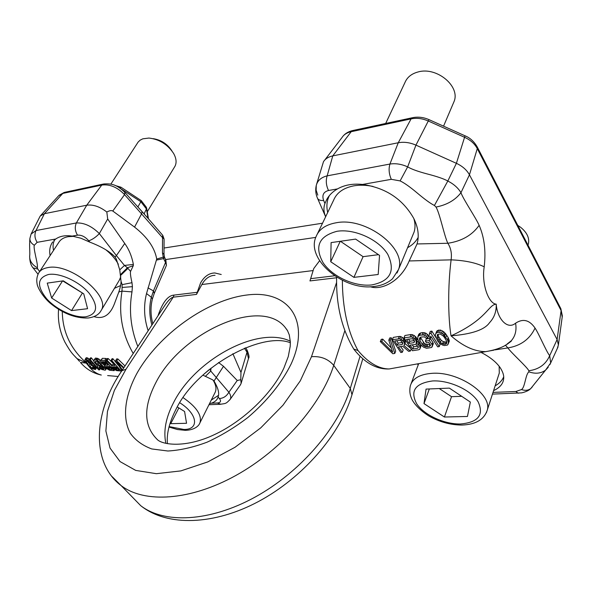 <?xml version="1.0" encoding="UTF-8"?>
<svg xmlns="http://www.w3.org/2000/svg" width="592" height="592" viewBox="0 0 592 592"><rect width="100%" height="100%" fill="white"/><g stroke="black" fill="none" stroke-linecap="round" stroke-linejoin="round"><path stroke-width="0.89" d="M62.271 311.503C62.611 331.505 70.3 348.318 85.337 361.956M58.749 309.468L58.497 310.245C57.764 321.271 59.888 331.875 64.876 342.065C71.454 353.764 73.238 354.467 77.004 358.567L75.295 356.858M85.862 362.8L77.004 358.567L79.565 361.416M86.084 363.103L80.416 362.437C86.18 369.119 93.136 373.323 101.299 375.047L101.299 375.047C96.333 373.73 92.041 370.651 88.423 365.804M107.64 375.587L118.252 376.497M115.203 366.818L117.157 367.965M108.329 366.492L109.994 367.425M103.911 361.705L106.382 363.34M87.601 361.061L89.91 363.843L93.166 366.33M133.215 353.491C122.07 334.14 118.341 313.346 122.019 291.116L122.137 284.648L121.034 281.252C121.145 283.553 120.405 287.127 118.829 291.967L122.019 291.116L131.986 291.9L132.408 286.661L131.986 282.695C130.588 276.471 130.122 272.697 130.573 271.388L133.304 265.682L133.363 264.439C131.868 256.395 128.989 249.41 124.742 243.482L107.685 218.981L106.819 212.017C109.55 210.574 111.54 210.249 112.791 211.041L134.554 227.091C147.327 237.103 154.712 247.752 156.717 259.037L146.52 293.565C143.479 305.827 144.026 318.222 148.155 330.758M118.829 291.967L115.137 301.853C110.726 314.737 103.674 319.665 93.98 316.616M123.898 367.662L116.809 360.839L115.581 360.787L116.654 358.907L117.882 358.959L125.016 365.96M123.491 368.283L122.944 367.595M118.141 365.212L112.976 358.759L112.058 358.722L110.985 360.587L111.903 360.624L121.116 371.021L116.498 370.599L113.99 369.156L111.969 367.077L111.844 365.826L106.123 360.38L107.182 360.432L112.362 365.427L114.952 365.545L110.985 360.587M113.301 363.577L108.262 358.567L107.204 358.523L106.123 360.38M100.744 360.395L101.41 362.733L104.814 365.708L105.502 367.373L107.071 368.816L109.564 370.244L114.13 370.659L104.917 360.336L100.744 360.395L102.386 358.323L105.99 358.471L106.678 359.433M97.68 360.735L95.793 359.943L93.899 360.106L93.832 361.497L94.431 362.422L97.332 365.775L99.545 365.878L98.376 364.568L99.36 362.866L104.185 368.483L103.763 369.023L102.423 368.957L99.13 367.654L101.713 369.475L105.006 370.192L105.716 369.682L104.969 368.135L97.68 360.735L98.746 358.907L100.729 360.55M100.018 367.699L101.04 365.93L100.159 365.886L99.13 367.654M101.04 365.93L103.237 367.099M96.933 361.409L98.057 362.755L99.293 362.815M100.092 363.606L100.499 364.058M93.899 360.106L95.541 358.042L98.746 358.907M89.451 359.677L98.664 369.867L99.545 369.911L98.975 368.601L97.347 366.981L97.887 368.357L90.332 359.714L89.451 359.677L90.539 357.834L91.412 357.871L93.743 360.987M98.997 365.849L99.759 366.574M86.743 357.679L86.047 357.901L84.967 359.721L85.655 359.514L86.743 357.679L89.703 359.248M116.809 360.839L117.882 358.959M121.952 370.599L115.581 360.787M123.58 368.143L117.305 362.282L122.366 369.993M116.136 366.862L119.162 369.985L116.276 369.845L114.138 368.587L112.983 366.922L116.136 366.862M109.128 369.297L107.004 368.039L106.049 366.596L109.157 366.537L111.984 369.438L109.128 369.297L110.119 367.565M102.497 363.007L102.268 361.631L105.117 361.756L107.981 365.22L105.124 365.086L103.792 364.383L102.497 363.007L103.267 361.675M98.376 364.568L97.044 364.502L95.157 361.549L96.896 361.401L99.36 362.866M84.967 359.721L85.366 362.023L88.371 365.752L92.426 368.823L95.527 369.526L94.927 367.639L90.746 362.926L87.993 360.55L85.655 359.514M85.966 361.379L87.527 364.065L90.243 366.833L92.885 368.483L94.343 368.557L93.736 367.003L90.014 362.889L87.483 360.987L86.573 360.72L85.966 361.379L86.291 360.824M112.362 365.427L113.368 363.666M107.182 360.432L108.262 358.567M121.116 371.021L121.604 370.155M111.903 360.624L112.976 358.759M116.276 369.845L117.275 368.083M115.61 369.623L116.646 367.802M114.9 369.201L115.928 367.395M114.138 368.587L115.144 366.818M113.531 367.958L114.204 366.774M113.079 367.336L113.42 366.737M114.13 370.659L114.722 369.63M104.917 360.336L105.99 358.471M101.306 360.18L102.386 358.323M96.718 360.225L97.791 358.382M95.793 359.943L96.873 358.101M94.461 359.892L95.541 358.042M99.545 365.878L100.559 364.132M97.044 364.502L98.057 362.755M95.504 362.696L96.281 361.372M95.09 362.001L95.438 361.409M103.763 369.023L104.133 368.379M102.423 368.957L103.393 367.284M101.624 368.735L102.668 366.936M100.773 368.313L101.809 366.529M105.539 370.037L106.501 368.357M105.716 369.682L106.486 368.342M105.487 368.927L106.057 367.943M104.969 368.135L105.45 367.299M104.111 367.107L104.747 366.004M101.165 363.828L101.639 363.014M100.063 362.674L100.795 361.416M99.019 361.719L100.063 359.921M90.332 359.714L91.412 357.871M99.545 369.911L100.277 368.646M98.975 368.601L99.389 367.884M97.347 366.981L98.028 365.804M108.477 369.075L109.505 367.269M107.766 368.653L108.795 366.862M107.004 368.039L107.899 366.478M106.604 367.625L107.278 366.448M106.146 367.003L106.493 366.411M103.067 363.695L104.088 361.927M102.076 362.311L102.468 361.638M105.124 365.086L106.138 363.325M104.481 364.85L105.494 363.088M103.792 364.383L104.814 362.622M91.849 364.058L92.308 363.273M93.61 366.004L94.047 365.257M90.746 362.926L91.272 362.023M90.028 362.23L90.628 361.209M88.985 361.283L89.718 360.032M87.993 360.55L89.059 358.745M86.713 359.795L87.794 357.968M95.527 369.526L96.511 367.832M95.63 368.986L96.378 367.699M95.453 368.424L96.059 367.38M94.927 367.639L95.445 366.751M94.468 367.04L94.942 366.226M93.825 368.712L94.254 367.972M92.885 368.483L93.743 367.018M92.041 368.069L93.077 366.293M90.243 366.833L91.264 365.086M88.896 365.575L89.91 363.843M87.527 364.065L88.548 362.334M86.521 362.733L87.527 361.016M114.456 288.319L120.576 285.566M53.798 240.663L55.737 239.02C59.918 236.075 65.401 235.098 72.18 236.097L80.838 238.199L89.806 242.128C101.617 246.694 110.038 251.652 115.07 256.987L116.35 259.141L119.754 269.863L121.034 281.252M52.688 241.95C49.98 245.798 49.121 250.357 50.098 255.626M55.737 239.02L37.155 242.328L34.343 245.243C31.287 243.497 29.807 241.225 29.896 238.435L29.911 238.273M89.806 242.128L88.785 240.826C85.211 236.726 81.452 234.839 77.515 235.15C75.014 231.065 74.622 227.002 76.353 222.962L86.743 205.209C93.099 204.336 99.796 206.608 106.819 212.017M34.343 245.243C32.93 248.152 38.413 264.698 37.281 267.717L37.755 269.02L33.085 267.88M211.277 400.088L218.307 395.471M202.864 375.143L212.683 379.842L214.015 381.041C218.256 388.226 219.595 393.554 218.048 397.032L219.388 398.534C221.401 401.161 220.698 402.641 217.286 402.989L220.897 404.269M217.286 402.989L211.255 403.219C214.911 401.998 217.153 400.029 217.974 397.299L218.048 397.032M211.255 403.219L209.487 403.685M219.388 398.534C223.406 398.29 226.573 396.196 228.882 392.252C230.791 395.086 231.25 397.424 230.258 399.26L229.829 399.874M205.557 376.194L210.774 371.08L228.882 392.252L237.237 380.486L223.495 366.3L218.544 362.511M240.211 385.17L241.122 383.379L240.796 379.724L237.237 380.486M137.832 346.461C130.728 328.619 128.782 310.43 131.986 291.9M232.871 353.69L240.966 372.435L240.796 379.724M156.673 260.051L163.54 258.6L165.531 262.441L153.446 290.909L151.345 297.236L146.52 293.565M153.446 290.909L147.978 287.882M40.678 215.51L58.601 195.789L62.782 193.429L44.4 213.697L86.743 205.209L101.757 185.081C109.764 183.994 117.364 187.176 124.549 194.627L162.534 237.644L162.482 252.91L163.54 258.6L164.65 257.55L164.413 256.81M88.785 240.826C92.463 239.516 95.985 237.103 99.345 233.581C91.738 226.144 84.071 222.599 76.353 222.962L36.031 230.54L31.095 234.047L29.896 238.435C29.171 246.834 30.192 253.087 29.659 255.936L29.689 255.64M130.573 271.388L127.421 267.762L124.461 265.438L116.402 255.589L124.742 243.482M119.754 269.863L124.461 265.438L133.363 264.439M120.546 274.577L127.421 267.762L133.304 265.682M120.664 275.413L127.976 268.317M131.986 282.695L122.137 284.648M122.374 287.423L132.408 286.661M209.864 369.068L210.774 371.08L210.937 368.209M204.336 373.796L208.872 369.882M53.539 250.394C52.629 246.287 53.043 242.742 54.76 239.767M37.155 242.328C34.662 238.384 34.284 234.462 36.031 230.54L44.4 213.697L40.212 216.028L31.243 233.744M147.364 217.604L124.927 192.474M153.476 290.931L154.216 293.521M165.664 259.555L165.531 262.441L166.47 265.26L154.297 293.329L153.513 290.85M164.665 257.594L165.508 259.34L165.375 262.241M162.482 252.91L163.999 254.205L164.406 256.802L156.717 259.037M146.268 216.287L162.63 235.187L162.534 237.636L164.08 239.013L162.77 235.35M144.115 213.882L146.431 208.946L148.03 218.285M137.884 206.904L140.866 201.717L146.431 208.946L146.365 207.304L141.229 200.621M120.058 188.204L140.866 201.717L141.192 200.577L120.997 187.227L120.169 188.034L119.369 187.745M248.47 358.656L247.012 352.218L244.429 348.207M165.679 259.57L315.773 237.392M164.051 248.026L322.529 223.206M436.008 207.059C439.878 213.527 444.17 235.631 447.833 243.268L417.049 243.948L417.715 241.188C419.025 233.973 417.693 226.366 413.727 218.359C402.767 199.067 385.688 187.768 362.496 184.452L391.312 179.324L400.111 180.915C404.203 182.824 409.849 186.806 417.034 192.844C424.775 199.378 430.569 203.589 434.432 205.468L436.008 207.059C446.953 204.891 455.27 200.103 460.961 192.696L469.449 174.803L557.109 339.549L558.404 344.914L557.287 348.525M400.111 180.915L407.651 166.87C411.544 169.179 418.085 171.539 427.276 173.959C437.214 176.534 444.059 178.895 447.818 181.026C453.79 184.075 458.171 187.967 460.961 192.696C463.573 199.904 475.724 217.53 479.135 225.33C484.345 237.244 486.032 251.067 484.204 266.814C481.348 284.634 488.918 303.918 496.229 304.14C496.488 311.503 494.268 317.667 489.562 322.64C484.744 329.744 471.898 334.147 451.037 335.842C487.253 319.325 488.208 304.747 496.229 304.14C497.102 318.407 507.344 330.292 515.595 323.188C523.01 318.318 529.492 319.954 535.05 328.086C538.735 333.466 546.682 352.314 549.687 355.659L557.109 339.549L561.098 310.571L562.193 317.127M493.824 350.168L485.699 351.633C474.651 351.626 463.099 346.357 451.037 335.842C448.07 317.904 447.752 286.395 451.104 259.851C464.927 260.428 475.961 262.744 484.204 266.814M507.078 344.048L511.303 340.718C515.336 336.086 516.764 330.247 515.595 323.188M396.655 340.607L398.179 343.123L402.516 342.435M409.005 343.427L406.571 339.349L412.387 338.75L414.015 340.111L414.629 341.606L413.867 342.664L409.005 343.427L409.842 341.273L408.502 339.038M409.842 341.273L414.282 340.57M417.871 346.142L413.675 346.801L412.165 344.759M445.169 344.307L442.513 343.863L440.374 342.45L437.044 337.107L437.54 334.391L440.196 333.969L443.401 336.101L444.696 337.81L446.716 341.466L446.738 343.212L445.169 344.307L445.998 342.05L443.334 341.628L441.188 340.252L438.628 336.707L437.88 334.243M445.998 342.05L446.723 341.762M479.135 225.33C472.246 235.157 461.812 241.136 447.833 243.268C450.897 247.996 451.985 253.524 451.104 259.851L409.19 260.954C400.362 282.073 380.915 290.539 370.296 286.728M353.75 349.051L357.997 350.531C347.711 331.594 342.502 308.173 342.354 280.268M357.997 350.531C368.283 362.748 378.68 368.89 389.188 368.964L397.328 367.499M380.308 341.591L392.799 353.735L394.797 353.424L390.32 339.978L388.811 340.215L392.659 352.122L381.803 341.347L380.308 341.591L381.218 339.357L382.713 339.112L391.083 347.815M394.797 353.424L395.678 351.189L391.223 337.729L389.714 337.973L388.811 340.215M399.304 336.411L393.236 337.403L392.333 339.653L399.852 338.772L400.74 336.522L399.304 336.411L398.409 338.668M400.74 336.522L403.692 338.402L405.15 340.444L405.357 342.598L403.862 345.454L410.389 351.034L408.613 351.308L402.701 346.239L398.409 346.912L402.308 352.277L400.799 352.506L392.333 339.653M410.567 348.259L404.98 343.567M402.308 352.277L403.182 350.027L400.518 346.579M419.913 343.256L416.953 341.155M420.742 344.514L420.949 346.209L420.098 348.444L419.832 346.512L420.646 344.374M416.28 342.901L416.346 341.651L415.392 339.571L411.625 336.878L404.018 337.766L404.906 335.501L411.055 334.502L414.03 335.39L416.235 337.381L417.182 339.482L415.947 343.256L418.122 344.433L419.832 346.512M427.772 337.928L426.654 336.471L423.561 334.954L419.743 335.227L417.908 336.537L418.773 334.28L420.623 332.941L422.962 332.563L425.803 333.141L428.601 335.731L427.772 337.928L426.203 338.18L424.309 336.841L420.749 337.085L419.447 338.276L419.876 340.459L422.533 344.633L424.582 346.35L426.95 346.831L429.281 346.475L430.081 344.344M430.021 344.255L426.566 344.522L424.353 343.464L420.357 337.292M432.175 346.868L432.478 345.698L432.005 344.625L429.326 340.541L425.419 341.155L426.24 338.987L430.147 338.365L432.833 342.42L433.307 343.471L433.018 344.611L431.509 347.519L426.58 348.281L423.406 347.097L420.986 344.877L417.715 339.201L417.908 336.537M429.422 333.666L430.288 331.365L431.864 331.113L440.1 344.307L439.257 346.609L430.998 333.414L429.422 333.666L429.015 336.093L430.377 338.483L430.761 336.145L437.688 346.845L439.257 346.609M436.467 331.764L437.303 330.58L440.485 330.062L443.586 331.646L445.547 333.681L448.225 337.669L449.328 340.977L447.493 345.069L444.326 345.558L442.453 345.01L439.863 343.412L437.902 341.347L435.475 336.382L435.327 335.079L436.467 331.764M399.852 338.772L403.603 341.451L404.573 343.508L404.521 344.744M402.131 344.507L397.328 345.262L394.701 340.925L400.451 340.333L402.597 342.561L402.871 343.464L402.131 344.507L402.73 342.997M404.018 337.766L412.417 350.723L418.544 349.783L419.632 349.347L420.098 348.444M417.678 348.266L412.816 349.014L410.071 345.084L415.887 344.477L418.107 346.49L418.403 347.304L417.678 348.266L418.226 346.823M425.419 341.155L426.484 342.827L428.823 342.457L430.547 345.425L429.281 346.475M435.623 334.029L436.445 332.874L437.873 332.304L439.627 332.364L442.757 333.895L447.426 339.86L448.314 342.102L448.262 344.115M381.803 341.347L382.713 339.112M390.32 339.978L391.223 337.729M410.389 351.034L411.151 349.058M404.573 343.508L405.416 341.355M404.299 342.613L405.15 340.444M403.603 341.451L404.454 339.268M402.826 340.6L403.692 338.402M401.376 339.527L402.257 337.299M397.328 345.262L398.179 343.123M416.346 341.651L417.182 339.482M416.08 340.748L416.923 338.572M415.392 339.571L416.235 337.381M414.615 338.72L415.473 336.508M413.164 337.632L414.03 335.39M411.625 336.878L412.506 334.613M410.175 336.774L411.055 334.502M420.128 347.319L420.971 345.114M418.921 345.195L419.75 343.027M418.122 344.433L418.951 342.265M416.635 343.456L417.464 341.295M432.478 345.698L433.307 343.471M432.005 344.625L432.833 342.42M429.326 340.541L430.147 338.365M430.132 346.061L430.465 345.188M426.95 346.831L427.787 344.603M425.729 346.742L426.566 344.522M424.582 346.35L425.419 344.144M423.517 345.654L424.353 343.464M422.533 344.633L423.361 342.457M419.876 340.459L420.705 338.284M419.439 339.253L420.15 337.41M426.654 336.471L427.505 334.236M424.938 335.405L425.803 333.141M423.561 334.954L424.427 332.674M422.089 334.85L422.962 332.563M419.743 335.227L420.623 332.941M418.611 335.753L419.484 333.474M430.998 333.414L431.864 331.113M430.377 338.483L431.057 336.678M413.867 342.664L414.474 341.088M412.816 349.014L413.675 346.801M448.507 343.227L449.328 340.977M448.314 342.102L449.128 339.882M448.048 341.258L448.847 339.053M447.426 339.86L448.225 337.669M445.857 337.314L446.657 335.116M444.733 335.886L445.547 333.681M443.956 335.028L444.777 332.808M442.757 333.895L443.586 331.646M441.454 333.096L442.298 330.817M439.627 332.364L440.485 330.062M437.873 332.304L438.731 329.996M436.445 332.874L437.303 330.58M437.044 337.107L437.865 334.902M437.814 338.89L438.628 336.707M446.309 343.848L446.731 342.694M443.667 344.255L444.496 342.006M442.513 343.863L443.334 341.628M440.374 342.45L441.188 340.252M439.042 340.866L439.849 338.683M493.58 390.661C499.855 387.686 503.215 383.72 503.659 378.747C504.088 375.52 502.874 371.754 500.025 367.44C496.022 361.838 489.717 356.843 481.118 352.462M418.3 364.672L417.464 364.139M493.018 392.385L515.869 391.504L521.463 389.558C525.045 390.809 528.138 390.483 530.735 388.589L532.245 386.968M521.463 389.558C525.037 387.634 525.437 374.403 528.878 371.843L528.856 370.74C526.806 366.707 511.614 353.224 507.855 347.933L494.794 349.894M535.05 328.086C529.766 339.209 520.701 345.824 507.855 347.933L505.405 345.143M528.856 370.74C538.89 369.43 545.831 364.406 549.687 355.659L550.671 362.97L558.027 346.912M549.924 364.576L550.671 362.97L545.572 370.126L548.214 367.277M329.418 195.552C326.806 200.688 326.229 206.334 327.702 212.491M418.167 237.377C415.88 241.684 412.358 245.118 407.592 247.685M325.667 216.709C323.646 212.062 323.41 207.644 324.941 203.463L323.646 200.488C321.811 195.212 323.432 191.882 328.516 190.498C326.125 185.474 325.674 180.59 327.161 175.846L389.913 164.058C395.619 163.17 401.531 164.102 407.651 166.87L415.947 145.129C409.871 142.487 403.973 141.695 398.261 142.753L332.771 155.888C328.479 156.799 325.378 158.745 323.476 161.72L316.594 184.282M328.516 190.498L337.507 188.9C332.674 191.653 329.063 195.212 326.666 199.6L324.941 203.463M337.507 188.9C344.529 184.933 352.854 183.453 362.496 184.452M391.312 179.324C388.988 174.063 388.515 168.972 389.913 164.058L398.261 142.753L411.085 118.888L351.189 131.705C347.001 132.586 343.945 134.525 342.006 137.522L324.727 160.084M317.778 195.131L316.135 190.18L316.269 185.429C317.534 180.553 321.167 177.356 327.161 175.846L332.771 155.888L351.189 131.705L353.039 130.462L412.313 117.749M323.646 200.488C320.479 200.681 318.452 199.985 317.571 198.401L317.46 198.157M417.049 243.948L409.19 260.954M503.688 376.882C502.127 380.567 499.278 383.549 495.149 385.821M515.869 391.504L518.089 393.155L518.881 393.118M428.423 121.071C422.518 118.452 416.731 117.727 411.085 118.888L412.853 117.63C418.255 116.624 423.635 117.29 428.985 119.628L415.947 145.129L456.395 163.325L464.572 137.292L428.423 121.071M434.432 205.468L447.818 181.026L456.395 163.325C462.419 166.123 466.77 169.948 469.449 174.803L477.278 148.614C474.703 143.745 470.462 139.971 464.572 137.292L464.994 135.79L429 119.636M319.554 260.798L313.745 268.546L310.652 278.662L334.569 275.783M215.059 275.31C209.686 275.435 205.283 278.506 201.857 284.537L196.492 294.402L200.592 282.902C204.292 276.42 209.028 273.112 214.815 272.964L221.23 274.503M336.604 277.759L309.956 280.926L310.652 278.662M197.24 292.3L174.004 295.097L173.249 297.169C170.851 297.776 167.839 300.825 164.221 306.316L122.093 370.414M174.004 295.097C167.869 295.526 162.511 302.453 157.946 315.869M39.176 272.224L58.756 242.461C60.554 239.449 63.684 237.525 68.154 236.689L73.763 236.341M105.694 249.646C111.377 254.264 115.588 259.126 118.326 264.224M120.82 276.671L119.266 280.312M174.536 166.981L174.973 166.271C176.801 162.682 176.349 158.419 173.626 153.476C167.64 144.433 159.403 139.29 148.932 138.054L142.805 138.824L140.156 140.149L138.143 142.043L110.852 184.127M153.165 138.654C161.165 139.949 167.403 144.011 171.88 150.834M51.645 298.02L71.543 310.593L87.579 308.706L83.746 293.847L63.292 280.83L47.242 283.117L51.645 298.02L62.552 280.934M62.73 280.911L82.813 293.255M71.543 310.593L82.244 293.329M213.179 380.242C215.902 384.807 216.605 388.744 215.288 392.045L214.807 393.007M170.074 423.273L170.725 423.672L186.554 423.287L184.586 411.507L177.289 406.933M170.725 423.672L178.858 407.918M499.167 366.278L499.285 373.086L498.523 375.432M517.763 225.352L520.731 227.387C527.021 232.56 529.581 238.036 528.412 243.83L527.997 245.147M423.998 403.589L444.414 417.02L467.451 416.465L470.344 402.057L449.358 388.115L426.055 389.092L423.998 403.589L429.341 388.959M439.242 388.537L451.526 396.684L461.693 396.314M444.414 417.02L451.526 396.684M317.393 233.862L333.614 200.222C336.7 192.711 343.397 187.923 353.713 185.866C359.707 184.822 366.152 185.015 373.034 186.45M413.867 218.648C415.31 223.436 415.384 227.905 414.089 232.049L412.787 235.187M453.191 103.57L454.108 101.417C460.406 86.262 436.704 66.556 418.204 71.928C411.551 73.682 407.118 77.256 404.906 82.651L385.681 123.462M330.736 261.745L353.912 277.359L378.184 274.496L379.546 255.404L355.622 239.101L331.098 242.602L330.736 261.745L340.222 241.299M340.407 241.27L363.088 256.669L378.458 254.664M353.912 277.359L363.088 256.669M37.755 269.02L39.649 271.506M77.515 235.15L72.18 236.097M37.281 267.717C32.035 264.705 29.496 260.776 29.659 255.936C29.644 261.486 30.895 265.616 33.418 268.324L38.006 274.214M214.015 381.041L223.495 366.3M151.9 325.067C149.273 315.566 149.088 306.286 151.345 297.236L152.41 298.945C150.42 306.937 150.553 315.181 152.817 323.669M138.21 207.281L142.05 211.596L141.658 213.668L134.554 227.091M112.791 211.041L124.549 194.627L124.801 192.333C115.951 183.727 110.748 183.668 103.837 183.934L101.757 185.081L62.782 193.429L64.876 192.296L103.215 184.068M115.07 256.987L116.402 255.589L99.345 233.581L107.685 218.981M166.419 265.394L165.819 259.755M154.238 293.462L152.41 298.945M240.966 372.435L247.012 352.218L246.82 349.62L245.606 347.733M477.167 146.823L560.802 308.602L561.098 310.571L477.278 148.614L477.122 146.749C474.007 141.444 469.974 137.795 465.031 135.805M528.878 371.843C535.368 374.092 540.94 373.522 545.572 370.126L530.735 388.589C527.886 391.689 520.879 393.095 521.182 392.888L492.463 394.109M201.857 284.537L312.857 270.596M196.492 294.402L173.249 297.169L126.022 369.193L114.374 390.424L107.463 411.366L105.879 430.961L110.031 448.077L120.043 461.575L135.701 470.403L156.355 473.689L180.871 470.899L207.703 461.945L234.987 447.286L260.709 427.898L282.991 405.194L300.27 380.871L311.481 356.702L336.522 282.673M291.138 363.969C281.614 383.12 267.214 400.947 247.922 417.456C234.765 427.491 221.164 435.727 207.111 442.172C193.192 447.374 180.123 450.32 167.899 451.008L151.767 448.951C142.561 445.547 135.413 440.315 130.329 433.263C122.004 417.885 124.823 395.967 136.715 373.744C158.464 334.547 207.341 299.596 247.382 294.957C287.571 289.747 311.385 319.599 291.138 363.969M360.032 356.303L350.286 388.441C338.572 427.72 299.996 472.52 254.826 497.236C209.627 522.003 164.169 523.913 140.733 505.694L130.765 495.467M311.481 356.702C320.679 355.999 328.094 358.885 333.733 365.36L350.286 388.441L351.981 394.775C340.148 434.72 302.786 477.759 258.563 501.476C214.526 525.067 167.595 527.08 140.733 505.694L121.145 485.61C144.3 503.444 190.01 500.884 235.905 475.45C281.77 450.068 321.338 404.706 333.733 365.36L344.855 330.632M351.737 395.589L362.785 358.841M126.022 369.193L121.848 370.784C93.381 412.091 90.709 462.707 121.145 485.61L112.169 476.671M287.601 330.765L284.819 326.969L287.438 330.477L289.296 334.902L290.339 341.836L290.213 346.313L288.274 356.532L283.901 368.054C272.424 393.066 243.719 420.979 214.681 434.506C185.089 448.625 161.868 444.651 157.206 439.449C143.664 426.003 143.22 407.059 155.866 382.624C181.004 332.697 259.851 296.673 284.819 326.969L287.342 330.314M290.317 341.207C257.971 325.341 194.879 359.618 173.441 402.871C165.812 417.656 163.281 431.139 165.849 443.319M119.865 279.306L101.18 310.43C98.953 314.641 94.594 317.164 88.104 318C75.302 318.392 62.611 313.405 50.017 303.045C41.936 295.889 37.141 286.646 37.037 283.427C36.393 279.875 36.919 276.427 38.621 273.075C40.352 270.152 43.468 268.317 47.959 267.577C70.27 262.789 111.007 296.148 101.18 310.43L100.514 311.518M48.618 274.459C59.91 272.631 79.269 281.555 89.111 293.151C98.716 306.249 97.606 314.13 85.773 316.794C74.481 318.104 56.455 309.757 46.59 298.679C36.534 285.906 37.207 277.833 48.618 274.459M183.12 397.646C196.418 406.83 202.042 415.199 199.978 422.755L199.452 423.791M179.753 402.76C197.772 413.956 199.571 429.748 183.838 429.459L169.112 426.58M499.285 373.086L487.283 410.064C484.167 419.565 475.709 424.568 461.886 425.056C450.445 424.982 439.442 421.963 428.874 415.984C417.811 408.983 412.594 401.709 411.24 397.743C409.694 393.843 409.412 389.795 410.382 385.614C412.72 378.362 419.913 374.27 431.96 373.337C458.053 371.117 492.3 394.094 487.283 410.064L486.395 412.661M432.656 380.945C449.18 380.027 470.973 390.01 478.121 401.798C484.108 414.985 478.255 422.385 460.539 423.983C444.34 424.353 424.22 415.088 416.724 403.833C409.849 390.949 415.155 383.32 432.656 380.945M414.089 232.049L398.512 269.523L392.489 278.81C387.531 283.168 381.329 285.729 373.892 286.498C343.597 290.916 305.509 259.118 316.084 236.578C319.081 229.208 325.807 224.597 336.271 222.755C365.878 216.798 407.185 248.366 398.512 269.523L397.017 273.001M337.055 231.28C354.438 228.49 378.791 239.545 387.767 254.331C395.641 271.04 390.313 281.237 371.769 284.93C354.704 286.891 332.415 276.701 323.106 262.737C314.219 246.575 318.873 236.09 337.055 231.28M58.556 309.35L58.497 310.245M208.969 404.721L219.928 404.314C226.011 403.418 225.804 403.973 230.258 399.26L240.648 384.541M59.111 195.234L64.247 192.43M163.999 254.205L164.08 239.013M142.036 211.581L144.485 214.289M146.609 207.925L148.466 218.781M115.1 185.481L120.946 187.205M246.968 349.85C248.951 354.615 249.491 357.42 248.581 358.256L241.122 383.379M354.112 349.569C364.887 363.007 376.579 369.467 389.188 368.964L485.699 351.633C497.953 349.606 506.486 345.965 511.303 340.718L511.303 340.733C511.858 340.859 510.526 341.917 507.3 343.9M558.404 344.914L562.356 315.921L560.846 308.684M329.219 195.797L326.666 199.6M316.269 185.429C315.247 189.899 315.684 194.22 317.571 198.401L325.637 216.768M353.942 349.354C341.799 329.1 336.027 305.021 336.626 277.115M343.36 135.768C345.521 133.311 348.562 131.587 352.477 130.588M290.361 342.746C262.041 331.387 196.352 366.196 175.765 409.768C169.231 422.681 166.463 433.98 167.44 443.667M174.973 166.271L147.26 211.714M215.288 392.045L199.978 422.755C198.979 425.789 194.687 430.051 185.377 430.34L177.474 429.533L168.986 427.054M528.412 243.83L527.983 245.125M418.566 363.969L411.174 383.52M454.108 101.417L443.549 126.163"/></g></svg>
